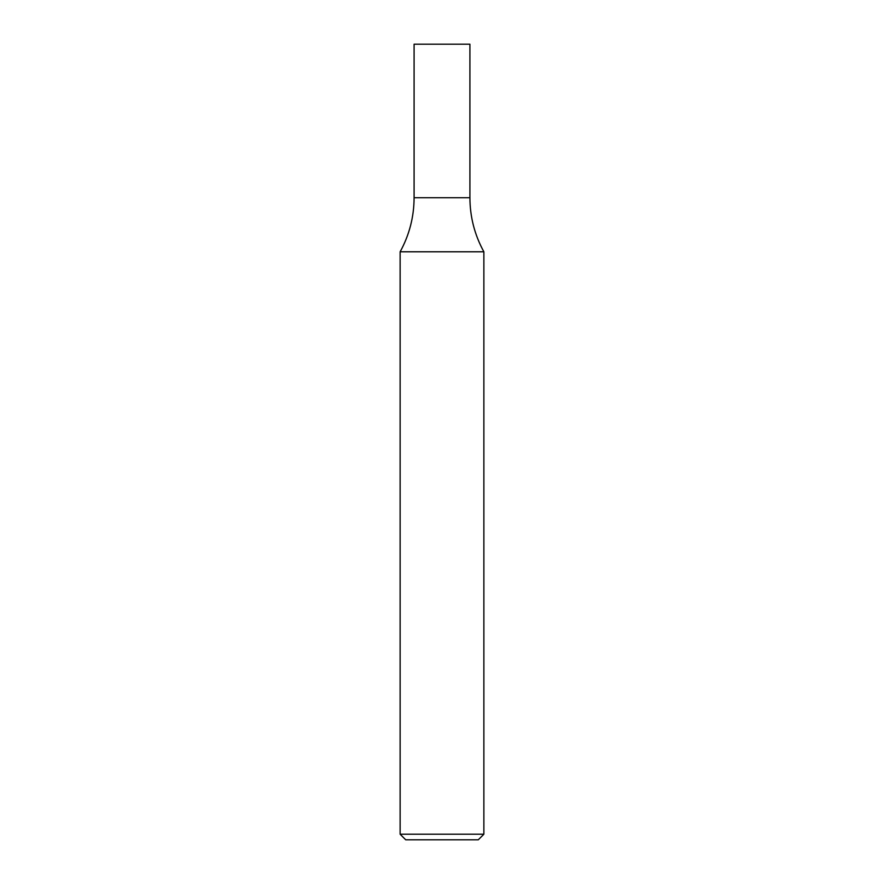 <?xml version="1.0" encoding="UTF-8"?>
<svg xmlns="http://www.w3.org/2000/svg" width="884" height="884" viewBox="0 0 884 884"><rect width="100%" height="100%" fill="white"/><g stroke="black" fill="none" stroke-linecap="round" stroke-linejoin="round"><path stroke-width="1.33" d="M483.868 834.22L478.288 839.8L405.712 839.8L400.132 834.22L483.868 834.22L483.868 251.796L400.132 251.796C409.358 234.956 414.01 216.934 414.088 197.74L469.912 197.74L414.088 197.74L414.088 44.2L469.912 44.2L469.912 197.74C469.99 216.934 474.642 234.956 483.868 251.796M400.132 834.22L400.132 251.796"/></g></svg>
